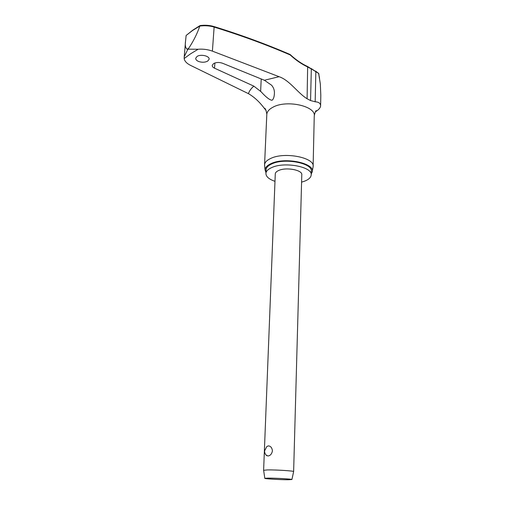 <?xml version="1.0" encoding="UTF-8"?>
<svg xmlns="http://www.w3.org/2000/svg" width="505" height="505" viewBox="0 0 505 505"><rect width="100%" height="100%" fill="white"/><g stroke="black" fill="none" stroke-linecap="round" stroke-linejoin="round"><path stroke-width="0.76" d="M199.791 26.058C197.348 33.374 193.68 40.747 188.788 48.171L187.904 49.181L187.178 49.263C185.493 47.981 184.937 45.406 185.512 41.536L186.124 35.476L192.512 30.534L199.791 26.058C204.929 25.408 209.708 25.749 214.126 27.074C241.207 35.445 266.564 44.737 290.198 54.944L290.053 54.471C266.387 44.232 240.992 34.914 213.88 26.519M184.167 58.529L184.224 56.743L187.904 49.181L198.137 49.244L190.675 53.738L184.167 58.529C184.571 61.137 186.673 63.403 190.48 65.334L248.435 93.659C254.204 97.004 259.494 101.877 264.292 108.285C265.22 107.994 266.059 109.938 266.817 114.117L266.779 114.995M198.699 61.509C196.59 60.638 195.605 59.533 195.738 58.201L197.038 56.478C200.668 53.827 209.96 56.068 209.083 59.319L207.725 61.08C205.106 62.456 202.095 62.601 198.699 61.509M214.53 68.188C212.876 67.38 212.113 66.426 212.239 65.315L213.577 63.598C216.216 62.241 219.195 62.121 222.516 63.239L264.38 80.251L271.633 85.25C273.811 87.851 274.72 90.812 274.366 94.138C274.158 97.156 273.401 99.195 272.088 100.255C269.746 100.104 266.066 97.257 261.053 91.727L253.851 86.14L214.53 68.188L214.89 62.986M301.586 182.147L304.736 181.125C308.669 179.534 310.809 177.558 311.168 175.197C313.283 167.01 284.713 161.322 271.715 167.578C268.205 169.143 266.28 170.993 265.939 173.139C265.763 176.447 268.78 179.18 274.979 181.339M311.187 174.522L311.257 171.548C313.365 163.292 284.845 157.566 271.867 163.885C268.363 165.463 266.438 167.338 266.097 169.503L266.066 170.223M312.241 171.637L313.106 166.738C315.391 157.743 284.694 151.513 270.756 158.425C267.006 160.148 264.948 162.187 264.582 164.535L264.664 166.145M265.965 172.672L265.075 169.901C265.182 167.464 267.195 165.35 271.116 163.57C285.028 156.784 315.499 163.279 312.172 172.041L311.2 174.029M199.835 25.894L200.113 25.553C204.998 24.947 209.55 25.256 213.773 26.487L214.126 27.074L212.403 51.138L279.095 76.703C289.63 80.245 297.672 92.983 307.097 98.759L310.562 100.552L315.17 101.776C318.832 102.01 320.643 103.399 320.612 105.936C320.322 107.969 318.554 109.951 315.297 111.895M307.747 66.597L318.642 73.446L315.593 71.098M263.629 470.313L267.397 469.915C275.882 469.751 294.68 470.95 293.639 471.582L291.909 479.529L288.235 479.75C280.357 479.782 263.629 478.759 264.803 478.311L268.231 478.121C275.882 478.065 292.812 479.087 291.909 479.542M275.263 174.181L275.282 173.764C275.477 172.483 276.633 171.378 278.741 170.463C286.404 166.852 302.987 170.16 301.782 174.97L293.632 471.537M266.779 455.725C265.295 454.468 264.563 452.859 264.582 450.902L266.829 446.515L268.307 445.896C270.642 446.029 272.018 447.683 272.429 450.87C271.785 454.027 270.289 455.731 267.928 455.99L266.015 454.992M264.803 478.311L263.616 470.218L275.282 173.764M192.702 30.224L186.124 35.476M212.403 51.138C207.89 49.503 203.13 48.871 198.137 49.244M266.154 110.544L264.292 108.285M315.65 111.34L316.269 110.69M320.625 105.299L320.814 95.432L320.322 83.855L318.642 73.446M290.198 54.944C295.924 60.234 301.832 64.274 307.917 67.077L311.326 68.97L310.562 100.552M290.167 54.54C295.829 59.779 301.655 63.782 307.646 66.546L307.097 98.759M311.168 68.51L315.84 71.615L315.17 101.776M188.788 48.171L187.178 49.263M253.851 86.14C251.086 88.482 249.281 90.988 248.435 93.659M313.125 166L314.243 116.27C316.496 106.183 286.55 99.428 272.889 107.243C269.216 109.194 267.189 111.485 266.817 114.117L264.582 164.535M279.095 76.703L264.38 80.251M318.617 73.326L319.532 78.243M260.63 91.272L261.218 78.963M266.097 169.503L265.939 173.139M265.075 169.901L264.544 165.04M314.268 115.519C315.278 111.725 315.991 110.134 316.395 110.74L315.404 111.712M274.404 93.204L274.366 94.138M318.605 73.25L318.945 74.279M192.771 30.174L199.974 25.597M184.224 56.743L185.512 41.574"/></g></svg>
